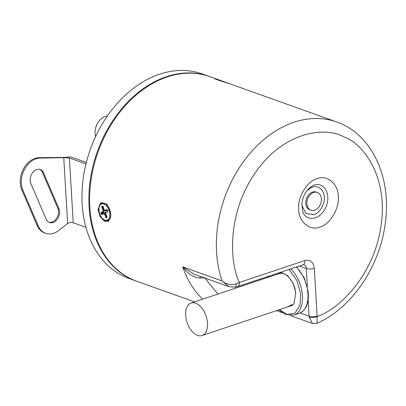<?xml version="1.0" encoding="UTF-8"?>
<svg xmlns="http://www.w3.org/2000/svg" width="406" height="406" viewBox="0 0 406 406"><rect width="100%" height="100%" fill="white"/><g stroke="black" fill="none" stroke-linecap="round" stroke-linejoin="round"><path stroke-width="0.61" d="M136.406 281.104A108.62 79.982 -70.3 0 1 136.04 280.977A108.62 79.982 -70.3 0 1 89.097 206.598A108.62 79.982 -70.3 0 1 166.536 76.673A108.62 79.982 -70.3 0 1 209.151 76.404A108.62 79.982 -70.3 0 1 209.516 76.536M136.04 280.977L129.118 278.501A108.62 79.982 -70.3 0 1 83.458 176.732A108.62 79.982 -70.3 0 1 159.614 74.196A108.62 79.982 -70.3 0 1 202.234 73.933L209.151 76.404M222.889 81.317L221.884 80.961A0.573 0.543 109.5 0 1 221.899 80.967M221.884 80.961L222.554 81.2M226.908 82.748A0.573 0.543 -70.5 0 0 226.903 82.748L225.949 82.408M223.939 81.692L224.894 82.032A0.573 0.543 -70.5 0 0 224.853 82.012M101.886 213.592L103.205 213.15A0.457 0.269 -108.5 0 0 103.317 213.338M106.631 217.931A0.573 0.462 -115.4 0 1 106.864 217.251A0.457 0.269 71.5 0 1 106.463 216.951L105.088 213.475A1.619 0.949 71.5 0 1 104.926 213.439A1.619 0.949 71.5 0 1 104.251 212.861L105.57 212.419A1.619 0.949 -108.5 0 0 105.661 212.546M106.864 209.501L104.951 210.496L105.418 210.978L104.951 210.496A2.187 1.284 -108.5 0 0 104.306 210.024L103.063 206.877A1.03 0.604 -108.5 0 0 102.16 206.197A0.573 0.462 64.6 0 0 103.002 206.426M104.581 210.359L104.306 210.024M103.428 206.806L103.063 206.877A1.03 0.604 -108.5 0 1 102.921 208.1A1.03 0.604 -108.5 0 1 102.018 207.512A1.03 0.604 -108.5 0 1 102.089 206.243A1.03 0.604 -108.5 0 1 102.134 206.212L102.018 206.273A1.03 0.604 -108.5 0 0 101.865 207.502L103.109 210.648A2.187 1.284 -108.5 0 0 102.997 211.511L101.221 212.439A1.03 0.604 -108.5 0 0 101.104 213.774A1.03 0.604 -108.5 0 0 102.058 214.556L103.834 213.632A2.187 1.284 -108.5 0 0 104.479 214.109L105.722 217.251A1.03 0.604 -108.5 0 0 106.697 217.89L106.925 216.631L105.677 213.485A2.187 1.284 -108.5 0 0 105.793 212.617L107.57 211.693A1.03 0.604 -108.5 0 0 107.839 210.897A1.03 0.604 -108.5 0 0 107.377 209.922M107.57 211.693A0.573 0.462 62.5 0 1 107.697 211.069L107.331 211.252M105.834 212.039L105.793 212.617L105.834 212.039M105.687 213.165L105.677 213.485L105.687 213.165M105.504 213.338L104.479 214.109M103.834 213.632L104.251 212.861L102.236 213.901A0.573 0.462 62.5 0 0 102.058 214.556M101.84 213.475L101.104 213.774M102.251 213.896A0.457 0.269 71.5 0 1 101.85 213.475A0.457 0.269 71.5 0 1 101.87 212.82A0.573 0.462 -117.5 0 1 101.221 212.439M103.109 210.648L103.982 210.673A1.619 0.949 71.5 0 0 103.829 211.8L101.87 212.82L103.829 211.8L102.997 211.511M107.514 209.887L105.418 210.978L106.737 210.536M106.6 210.359A1.619 0.949 -108.5 0 0 106.017 209.943M106.976 216.779L105.722 217.251M102.535 207.019L103.982 210.673L104.631 210.455M105.118 210.912A1.619 0.949 -108.5 0 0 105.149 211.359M103.19 212.379L103.205 213.15M301.785 205.045L305.764 213.419L313.848 214.693C319.552 213.317 325.135 203.949 324.292 197.159C324.313 190.084 317.852 184.74 312.209 187.161L306.956 190.602M319.928 227.04C310.067 231.313 298.654 221.869 298.714 209.486C297.212 197.631 307.078 181.076 317.056 178.716C326.916 174.448 338.33 183.888 338.269 196.271C339.771 208.126 329.905 224.68 319.928 227.04M98.013 209.785L100.784 202.614L107.037 204.38L110.772 214.343L110.681 217.139L108.524 221.346L104.327 221.092L100.049 216.489L98.013 209.785L98.79 209.775M204.66 277.785L200.067 278.069C193.246 277.734 187.217 273.101 182.72 266.874L194.058 274.167L228.842 286.6L222.057 280.932A108.62 79.982 -70.3 0 1 294.02 122.236A108.62 79.982 -70.3 0 1 336.64 121.973L230.831 84.154L217.124 79.779L214.759 78.728L216.093 78.942M217.687 79.459L209.882 76.668A108.62 79.982 109.7 0 0 167.262 76.932A108.62 79.982 109.7 0 0 91.106 179.462A108.62 79.982 109.7 0 0 136.766 281.236L194.53 301.881M277.293 310.387L277.191 310.859L282.236 312.661M316.959 323.318L312.539 323.491L309.199 317.142A5.714 2.223 172.3 0 0 317.193 316.507L316.959 323.318C351.829 308.144 379.889 266.412 385.253 223.376C391.907 178.132 372.14 134.076 336.64 121.973M202.695 299.151A108.62 79.982 -70.3 0 1 182.72 266.874L222.057 280.932C226.391 284.337 231.105 285.301 236.206 283.84L239.378 282.439A5.714 3.349 71.5 0 1 237.551 286.555L303.805 264.595A5.714 4.207 -70.3 0 1 306.276 268.513L307.357 286.672M102.469 213.394L102.195 212.714M228.842 286.6L235.11 287.184A5.714 1.918 -100.8 0 0 236.206 283.84M200.214 276.364A5.714 1.736 -100 0 0 200.067 278.069M185.643 315.376A17.148 10.043 71.5 0 1 191.135 303.018A17.148 10.043 71.5 0 1 207.502 323.186A17.148 10.043 71.5 0 1 202.01 335.549A17.148 10.043 71.5 0 1 185.643 315.376M268.376 277.202L268.559 276.192M288.93 269.386L296.933 280.556L300.704 293.959L299.963 305.317L294.898 313.163L287.428 314.513L279.252 309.732M286.849 307.195L293.985 303.789L295.832 292.746L293.178 283.317L287.59 275.542L281.409 272.527L275.973 274.664M317.325 192.444L316.203 192.043A9.434 6.948 109.7 0 0 312.503 192.068A9.434 6.948 109.7 0 0 305.891 200.97A9.434 6.948 109.7 0 0 309.854 209.811L310.976 210.212A9.434 6.948 109.7 0 0 314.675 210.186A9.434 6.948 109.7 0 0 321.288 201.285A9.434 6.948 109.7 0 0 317.325 192.444A9.434 6.948 109.7 0 0 313.625 192.469A9.434 6.948 109.7 0 0 307.012 201.371A9.434 6.948 109.7 0 0 310.976 210.212M95.583 136.583A14.291 10.526 -70.3 0 1 105.276 116.42A14.291 10.526 -70.3 0 1 107.387 115.964M48.928 222.285A9.145 6.735 109.7 0 0 56.637 218.159A9.145 6.735 109.7 0 0 57.799 208.166L42.432 172.408A9.145 6.735 109.7 0 0 39.697 169.368M43.523 172.799A9.145 6.735 109.7 0 0 40.255 169.535A9.145 6.735 109.7 0 0 33.221 171.88A9.145 6.735 109.7 0 0 30.145 180.497A9.145 6.735 109.7 0 0 30.826 183.492L46.193 219.245A9.145 6.735 109.7 0 0 49.461 222.513A9.145 6.735 109.7 0 0 57.52 218.87A9.145 6.735 109.7 0 0 58.89 208.552L43.523 172.799L42.432 172.408M85.93 227.294L73.232 222.757L70.197 222.26L67.645 223.554L58.819 230.425A20.579 15.154 -70.3 0 1 53.688 233.232A20.579 15.154 -70.3 0 1 45.614 233.283L44.523 232.892A20.579 15.154 -70.3 0 1 37.159 225.538L21.792 189.785A20.579 15.154 -70.3 0 1 23.457 168.932A20.579 15.154 -70.3 0 1 38.91 157.721L65.067 157.361L70.659 156.848L86.341 162.451M45.614 233.283A20.579 15.154 -70.3 0 1 38.25 225.929L22.888 190.175A20.579 15.154 -70.3 0 1 24.553 169.322A20.579 15.154 -70.3 0 1 40.006 158.107L63.732 157.645L69.385 157.99L85.976 163.922M66.371 157.822L65.067 157.361M219.347 80.053L218.677 79.815M224.894 82.032L230.08 83.885A0.573 0.548 109.5 0 1 230.085 83.885L230.116 83.895M218.448 79.733L230.344 83.971L218.448 79.733M104.322 203.325A9.145 5.359 -108.5 0 0 101.936 203.244C96.516 203.797 98.8 218.91 105.118 220.509L107.732 220.595A9.145 5.359 -108.5 0 0 110.417 212.115A9.145 5.359 -108.5 0 0 104.322 203.325M104.875 220.118A8.577 5.024 71.5 0 1 98.932 210.11A8.577 5.024 71.5 0 1 103.916 204.01A8.577 5.024 71.5 0 1 109.859 214.018A8.577 5.024 71.5 0 1 104.875 220.118M105.342 220.509A9.145 5.359 -108.5 0 0 107.732 220.595L108.534 220.326M104.139 212.917L102.287 213.881A0.573 0.462 62.5 0 0 102.236 213.901M102.754 207.151L101.865 207.502M102.87 206.497A0.573 0.462 -119.6 0 1 102.018 206.273M316.629 184.456A17.422 12.83 -70.3 0 1 327.809 198.925A17.422 12.83 -70.3 0 1 315.366 217.778A17.422 12.83 -70.3 0 1 305.373 215.946L304.282 214.754L302.724 211.744L301.856 203.898C303.115 194.499 307.266 188.166 314.31 184.897L316.629 184.456M308.149 300.034L309.108 316.203A11.434 8.419 109.7 0 0 309.199 317.142M317.147 316.035L317.193 316.507C339.939 308.971 374.337 274.182 380.985 226.025C388.42 177.858 364.096 143.734 343.481 136.69C324.216 126.276 283.89 132.097 256.282 171.428C228.126 210.171 228.553 260.205 239.378 282.439L304.886 260.545C310.235 259.439 313.381 262.043 314.315 268.346L317.147 316.035A5.714 1.939 176.6 0 1 309.108 316.203L300.09 312.98M217.931 294.061L204.786 277.998M267.392 277.531L267.336 276.603M299.156 265.966L306.276 268.513A5.714 1.939 176.6 0 0 314.315 268.346M304.886 260.545A5.714 3.349 71.5 0 1 303.059 264.666M296.542 266.838L304.307 277.861L308.215 291.711C309.139 303.074 306.185 310.26 299.354 313.259A26.867 15.738 -108.5 0 0 307.799 292.01A26.867 15.738 -108.5 0 0 296.177 266.965M278.912 309.849L285.367 314.442L293.863 315.097A26.867 15.738 -108.5 0 0 302.308 293.848A26.867 15.738 -108.5 0 0 290.681 268.802M37.159 225.538L38.25 225.929M73.232 222.757L69.385 157.99M67.645 223.554L63.732 157.645M38.91 157.721L40.006 158.107M21.792 189.785L22.888 190.175M58.89 208.552L57.799 208.166M232.445 84.727L216.494 79.033M216.474 79.028L215.642 79.206M102.733 202.975L101.936 203.244M105.078 210.861L104.428 210.379M102.972 206.943L104.291 210.272M107.742 211.039L107.433 210.201M105.646 212.318L105.519 213.277M106.829 216.692L105.514 213.363M290.508 315.619L312.539 323.491M276.471 310.661L277.191 310.859M235.11 287.184L237.551 286.555M282.084 272.619L191.135 303.018M292.959 305.155L202.01 335.549M268.199 276.313L268.041 277.313M279.998 273.619C285.063 271.005 294.797 281.47 295.578 292.574M299.354 313.259L293.863 315.097"/></g></svg>
